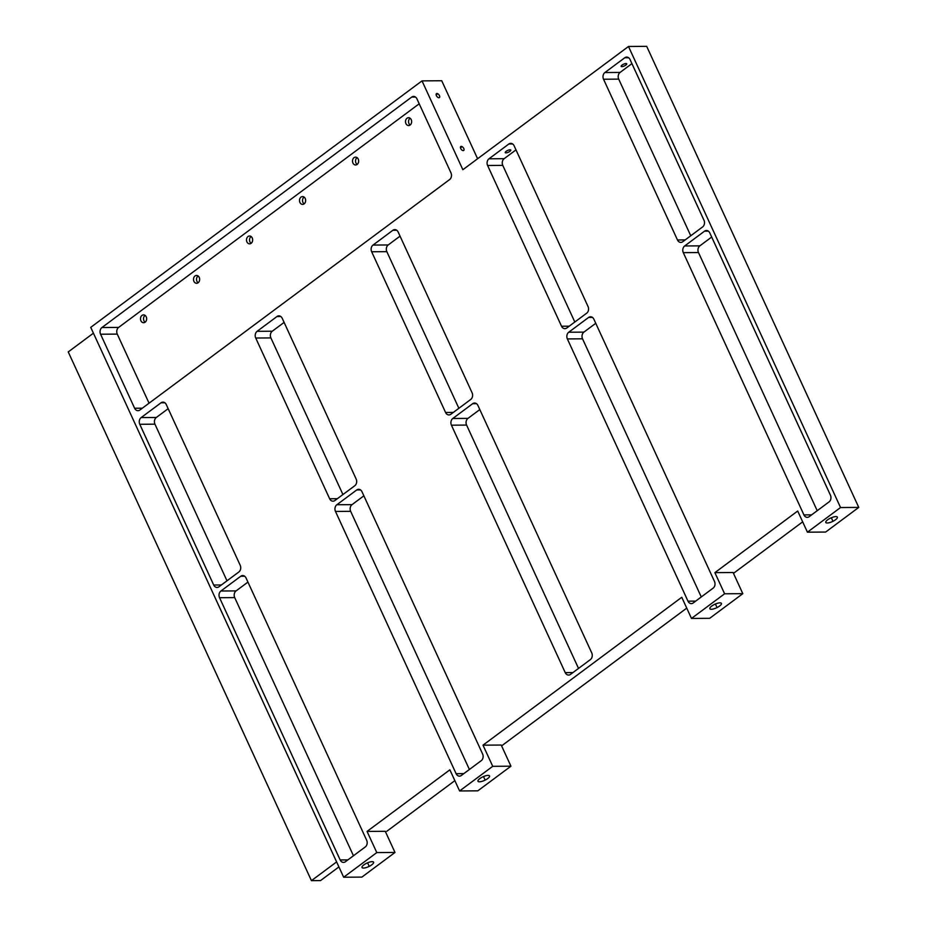 <?xml version="1.0" encoding="UTF-8"?>
<svg xmlns="http://www.w3.org/2000/svg" width="927" height="927" viewBox="0 0 927 927"><rect width="100%" height="100%" fill="white"/><g stroke="black" fill="none" stroke-linecap="round" stroke-linejoin="round"><path stroke-width="1.39" d="M386.791 831.287L454.856 780.65L386.791 831.287M501.588 745.876L686.733 608.124L501.588 745.876M733.477 573.35L802.678 521.855L733.477 573.35M477.602 158.737L441.727 80.742L477.602 158.737M320.533 880.58L338.923 866.907L320.533 880.58L311.437 880.65L336.617 861.913L311.437 880.65L320.533 880.58M198.111 282.758A3.917 3.071 89.6 0 1 196.536 279.363A3.917 3.071 89.6 0 1 198.065 275.945A3.917 3.071 -90.4 0 0 196.536 279.363A3.917 3.071 -90.4 0 0 198.111 282.758M304.114 203.882A3.917 3.071 89.6 0 1 302.538 200.487A3.917 3.071 89.6 0 1 304.068 197.08A3.917 3.071 -90.4 0 0 302.538 200.487A3.917 3.071 -90.4 0 0 304.114 203.882M145.11 322.19A3.917 3.071 89.6 0 1 143.534 318.795A3.917 3.071 89.6 0 1 145.064 315.377A3.917 3.071 -90.4 0 0 143.534 318.795A3.917 3.071 -90.4 0 0 145.11 322.19M357.115 164.45A3.917 3.071 89.6 0 1 355.539 161.055A3.917 3.071 89.6 0 1 357.069 157.636A3.917 3.071 -90.4 0 0 355.539 161.055A3.917 3.071 -90.4 0 0 357.115 164.45M251.113 243.326A3.917 3.071 89.6 0 1 249.537 239.931A3.917 3.071 89.6 0 1 251.066 236.512A3.917 3.071 -90.4 0 0 249.537 239.931A3.917 3.071 -90.4 0 0 251.113 243.326M410.116 125.018A3.917 3.071 89.6 0 1 408.54 121.622A3.917 3.071 89.6 0 1 410.07 118.204A3.917 3.071 -90.4 0 0 408.54 121.622A3.917 3.071 -90.4 0 0 410.116 125.018M714.879 572.643L797.695 511.032L807.429 532.179L825.633 532.052L858.761 507.405L646.698 46.35L628.494 46.477L462.863 169.711L422.005 80.881L441.727 80.742L422.005 80.881L90.742 327.347L422.005 80.881L462.863 169.711L628.494 46.477L840.546 507.532L807.429 532.179L797.695 511.032L714.879 572.643L724.613 593.79L691.484 618.436L681.762 597.289L483.002 745.169L681.762 597.289L691.484 618.436L709.688 618.309L742.817 593.662L724.613 593.79L714.879 572.643L733.095 572.515L714.879 572.643M501.206 745.041L483.002 745.169L492.735 766.316L459.607 790.963L449.873 769.816L367.057 831.426L449.873 769.816L459.607 790.963L477.811 790.835L510.939 766.189L492.735 766.316L483.002 745.169L501.206 745.041L510.939 766.189L501.206 745.041M385.273 831.299L367.057 831.426L376.791 852.585L343.662 877.232L90.742 327.347L343.662 877.232L361.866 877.104L394.995 852.458L376.791 852.585L367.057 831.426L385.273 831.299L394.995 852.458L385.273 831.299M462.364 150.371A2.468 1.321 53.3 0 0 464.045 149.514A2.468 1.321 53.3 0 0 462.109 146.628A2.468 1.321 53.3 0 0 460.429 147.486A2.468 1.321 53.3 0 0 462.364 150.371A2.468 1.321 -126.7 0 1 460.649 148.378A2.468 1.321 -126.7 0 1 460.765 146.524A2.468 1.321 -126.7 0 1 462.109 146.628A2.468 1.321 -126.7 0 1 463.824 148.621A2.468 1.321 -126.7 0 1 463.709 150.475A2.468 1.321 -126.7 0 1 462.364 150.371M437.787 93.754A2.468 1.321 53.3 0 0 436.107 94.612A2.468 1.321 53.3 0 0 438.042 97.497A2.468 1.321 53.3 0 0 439.722 96.64A2.468 1.321 53.3 0 0 437.787 93.754L436.165 94.96L437.787 93.754A2.468 1.321 -126.7 0 1 439.502 95.748A2.468 1.321 -126.7 0 1 439.386 97.602A2.468 1.321 -126.7 0 1 438.042 97.497A2.468 1.321 -126.7 0 1 436.327 95.504A2.468 1.321 -126.7 0 1 436.443 93.65A2.468 1.321 -126.7 0 1 437.787 93.754M93.43 333.175L68.239 351.924L311.437 880.65L68.239 351.924L93.43 333.175M196.478 275.446L196.478 275.446A3.917 3.071 89.6 0 1 196.547 275.446A3.917 3.071 89.6 0 1 199.653 279.294A3.917 3.071 89.6 0 1 196.675 283.28A3.917 3.071 89.6 0 1 196.605 283.28A3.917 3.071 89.6 0 1 193.5 279.421A3.917 3.071 89.6 0 1 196.478 275.446A3.917 3.071 -90.4 0 0 193.5 279.467A3.917 3.071 -90.4 0 0 196.675 283.28A3.917 3.071 -90.4 0 0 199.641 279.247A3.917 3.071 -90.4 0 0 196.478 275.446M302.48 196.582L302.48 196.582A3.917 3.071 89.6 0 1 302.55 196.57A3.917 3.071 89.6 0 1 305.655 200.429A3.917 3.071 89.6 0 1 302.677 204.404A3.917 3.071 89.6 0 1 302.608 204.404A3.917 3.071 89.6 0 1 299.502 200.556A3.917 3.071 89.6 0 1 302.48 196.582A3.917 3.071 -90.4 0 0 299.502 200.603A3.917 3.071 -90.4 0 0 302.677 204.404A3.917 3.071 -90.4 0 0 305.643 200.383A3.917 3.071 -90.4 0 0 302.48 196.582M143.615 314.879L143.476 314.879A3.917 3.071 89.6 0 1 143.546 314.879A3.917 3.071 89.6 0 1 146.651 318.726A3.917 3.071 89.6 0 1 143.673 322.712A3.917 3.071 89.6 0 1 143.604 322.712A3.917 3.071 89.6 0 1 140.498 318.865A3.917 3.071 89.6 0 1 143.476 314.879L143.615 314.879M355.481 157.138L355.481 157.138A3.917 3.071 89.6 0 1 355.551 157.138A3.917 3.071 89.6 0 1 358.656 160.997A3.917 3.071 89.6 0 1 355.678 164.971A3.917 3.071 89.6 0 1 355.609 164.971A3.917 3.071 89.6 0 1 352.503 161.124A3.917 3.071 89.6 0 1 355.481 157.138A3.917 3.071 -90.4 0 0 352.503 161.171A3.917 3.071 -90.4 0 0 355.678 164.971A3.917 3.071 -90.4 0 0 358.645 160.95A3.917 3.071 -90.4 0 0 355.481 157.138M249.479 236.014L249.479 236.014A3.917 3.071 89.6 0 1 249.548 236.014A3.917 3.071 89.6 0 1 252.654 239.861A3.917 3.071 89.6 0 1 249.676 243.836A3.917 3.071 89.6 0 1 249.606 243.847A3.917 3.071 89.6 0 1 246.501 239.989A3.917 3.071 89.6 0 1 249.479 236.014A3.917 3.071 -90.4 0 0 246.501 240.035A3.917 3.071 -90.4 0 0 249.676 243.836A3.917 3.071 -90.4 0 0 252.642 239.815A3.917 3.071 -90.4 0 0 249.479 236.014M408.483 117.706L408.483 117.706A3.917 3.071 89.6 0 1 408.552 117.706A3.917 3.071 89.6 0 1 411.658 121.564A3.917 3.071 89.6 0 1 408.68 125.539A3.917 3.071 89.6 0 1 408.61 125.539A3.917 3.071 89.6 0 1 405.505 121.692A3.917 3.071 89.6 0 1 408.483 117.706A3.917 3.071 -90.4 0 0 405.505 121.727A3.917 3.071 -90.4 0 0 408.68 125.539A3.917 3.071 -90.4 0 0 411.646 121.518A3.917 3.071 -90.4 0 0 408.483 117.706M603.535 79.235L677.475 239.966A4.89 3.847 -90.4 0 0 682.724 241.738L702.608 226.941A4.89 3.847 -90.4 0 0 703.975 220.255L630.036 59.513A4.89 3.847 -90.4 0 0 624.786 57.752L604.902 72.538A4.89 3.847 -90.4 0 0 603.535 79.235L618.715 79.131L690.754 235.759L618.715 79.131L603.535 79.235A4.89 3.847 89.6 0 1 604.902 72.538L624.786 57.752A4.89 3.847 89.6 0 1 626.698 57.092A4.89 3.847 89.6 0 1 630.036 59.513L703.975 220.255A4.89 3.847 89.6 0 1 702.608 226.941L682.724 241.738A4.89 3.847 89.6 0 1 680.812 242.399A4.89 3.847 89.6 0 1 677.475 239.966L603.535 79.235M100.579 334.23L134.624 408.251A4.89 3.847 -90.4 0 0 139.884 410.012L449.607 179.571A4.89 3.847 -90.4 0 0 450.974 172.874L416.93 98.853A4.89 3.847 -90.4 0 0 411.669 97.092L101.947 327.532A4.89 3.847 -90.4 0 0 100.579 334.23L117.266 334.102A4.89 3.847 89.6 0 1 118.633 327.416L419.201 103.789L118.633 327.416L101.947 327.532L411.669 97.092A4.89 3.847 89.6 0 1 413.581 96.42A4.89 3.847 89.6 0 1 416.93 98.853L450.974 172.874A4.89 3.847 89.6 0 1 449.607 179.571L139.884 410.012A4.89 3.847 89.6 0 1 137.972 410.673A4.89 3.847 89.6 0 1 134.624 408.251L100.579 334.23A4.89 3.847 89.6 0 1 101.947 327.532L118.633 327.416A4.89 3.847 -90.4 0 0 117.266 334.102L149.05 403.199L117.266 334.102L100.579 334.23M213.708 585.018A4.89 3.847 -90.4 0 0 218.969 586.779L238.842 571.994A4.89 3.847 -90.4 0 0 240.209 565.296L166.281 404.566A4.89 3.847 -90.4 0 0 161.02 402.805L141.147 417.59A4.89 3.847 -90.4 0 0 139.78 424.288L213.708 585.018L221.414 584.96L213.708 585.018L139.78 424.288A4.89 3.847 89.6 0 1 141.147 417.59L161.02 402.805A4.89 3.847 89.6 0 1 162.932 402.133A4.89 3.847 89.6 0 1 166.281 404.566L240.209 565.296A4.89 3.847 89.6 0 1 238.842 571.994L218.969 586.779A4.89 3.847 89.6 0 1 217.057 587.451A4.89 3.847 89.6 0 1 213.708 585.018M809.19 516.675L829.062 501.889A4.89 3.847 -90.4 0 0 830.43 495.192L709.804 232.944A4.89 3.847 -90.4 0 0 704.543 231.171L684.671 245.968A4.89 3.847 -90.4 0 0 683.303 252.654L803.929 514.914A4.89 3.847 -90.4 0 0 809.19 516.675A4.89 3.847 89.6 0 1 807.278 517.336A4.89 3.847 89.6 0 1 803.929 514.914L683.303 252.654A4.89 3.847 89.6 0 1 684.671 245.968L704.543 231.171A4.89 3.847 89.6 0 1 706.455 230.51A4.89 3.847 89.6 0 1 709.804 232.944L830.43 495.192A4.89 3.847 89.6 0 1 829.062 501.889L809.19 516.675M445.586 412.492A4.89 3.847 -90.4 0 0 450.846 414.265L470.719 399.467A4.89 3.847 -90.4 0 0 472.086 392.781L398.158 232.04A4.89 3.847 -90.4 0 0 392.897 230.278L373.025 245.064A4.89 3.847 -90.4 0 0 371.657 251.762L445.586 412.492L453.291 412.434L445.586 412.492L371.657 251.762A4.89 3.847 89.6 0 1 373.025 245.064L392.897 230.278A4.89 3.847 89.6 0 1 394.809 229.606A4.89 3.847 89.6 0 1 398.158 232.04L472.086 392.781A4.89 3.847 89.6 0 1 470.719 399.467L450.846 414.265A4.89 3.847 89.6 0 1 448.935 414.925A4.89 3.847 89.6 0 1 445.586 412.492M561.53 326.234A4.89 3.847 -90.4 0 0 566.791 327.996L586.664 313.21A4.89 3.847 -90.4 0 0 588.031 306.513L514.103 145.782A4.89 3.847 -90.4 0 0 508.842 144.009L488.969 158.807A4.89 3.847 -90.4 0 0 487.602 165.493L561.53 326.234L569.236 326.177L561.53 326.234L487.602 165.493A4.89 3.847 89.6 0 1 488.969 158.807L508.842 144.009A4.89 3.847 89.6 0 1 510.754 143.349A4.89 3.847 89.6 0 1 514.103 145.782L588.031 306.513A4.89 3.847 89.6 0 1 586.664 313.21L566.791 327.996A4.89 3.847 89.6 0 1 564.879 328.668A4.89 3.847 89.6 0 1 561.53 326.234M329.653 498.761A4.89 3.847 -90.4 0 0 334.902 500.522L354.786 485.736A4.89 3.847 -90.4 0 0 356.153 479.039L282.225 318.309A4.89 3.847 -90.4 0 0 276.964 316.536L257.092 331.333A4.89 3.847 -90.4 0 0 255.725 338.019L329.653 498.761L337.358 498.703L329.653 498.761L255.725 338.019A4.89 3.847 89.6 0 1 257.092 331.333L276.964 316.536A4.89 3.847 89.6 0 1 278.876 315.875A4.89 3.847 89.6 0 1 282.225 318.309L356.153 479.039A4.89 3.847 89.6 0 1 354.786 485.736L334.902 500.522A4.89 3.847 89.6 0 1 333.002 501.183A4.89 3.847 89.6 0 1 329.653 498.761M687.985 601.171A4.89 3.847 -90.4 0 0 693.245 602.932L713.118 588.147A4.89 3.847 -90.4 0 0 714.485 581.449L593.871 319.201A4.89 3.847 -90.4 0 0 588.61 317.44L568.738 332.225A4.89 3.847 -90.4 0 0 567.37 338.923L687.985 601.171L695.69 601.113L687.985 601.171L567.37 338.923A4.89 3.847 89.6 0 1 568.738 332.225L588.61 317.44A4.89 3.847 89.6 0 1 590.522 316.767A4.89 3.847 89.6 0 1 593.871 319.201L714.485 581.449A4.89 3.847 89.6 0 1 713.118 588.147L693.245 602.932A4.89 3.847 89.6 0 1 691.333 603.604A4.89 3.847 89.6 0 1 687.985 601.171M219.548 597.706L340.163 859.955A4.89 3.847 -90.4 0 0 345.423 861.728L365.296 846.93A4.89 3.847 -90.4 0 0 366.663 840.244L246.049 577.996A4.89 3.847 -90.4 0 0 240.788 576.223L220.916 591.009A4.89 3.847 -90.4 0 0 219.548 597.706L234.716 597.602L353.454 855.748L234.716 597.602L219.548 597.706A4.89 3.847 89.6 0 1 220.916 591.009L240.788 576.223A4.89 3.847 89.6 0 1 242.7 575.563A4.89 3.847 89.6 0 1 246.049 577.996L366.663 840.244A4.89 3.847 89.6 0 1 365.296 846.93L345.423 861.728A4.89 3.847 89.6 0 1 343.511 862.388A4.89 3.847 89.6 0 1 340.163 859.955L219.548 597.706M456.107 773.697A4.89 3.847 -90.4 0 0 461.368 775.459L481.24 760.673A4.89 3.847 -90.4 0 0 482.608 753.975L361.982 491.727A4.89 3.847 -90.4 0 0 356.733 489.966L336.849 504.752A4.89 3.847 -90.4 0 0 335.481 511.449L456.107 773.697L463.813 773.639L456.107 773.697L335.481 511.449A4.89 3.847 89.6 0 1 336.849 504.752L356.733 489.966A4.89 3.847 89.6 0 1 358.645 489.294A4.89 3.847 89.6 0 1 361.982 491.727L482.608 753.975A4.89 3.847 89.6 0 1 481.24 760.673L461.368 775.459A4.89 3.847 89.6 0 1 459.456 776.131A4.89 3.847 89.6 0 1 456.107 773.697M451.426 425.18L565.238 672.631A4.89 3.847 -90.4 0 0 570.499 674.392L590.372 659.607A4.89 3.847 -90.4 0 0 591.739 652.909L477.926 405.47A4.89 3.847 -90.4 0 0 472.666 403.697L452.793 418.494A4.89 3.847 -90.4 0 0 451.426 425.18L466.594 425.076L578.529 668.425L466.594 425.076L451.426 425.18A4.89 3.847 89.6 0 1 452.793 418.494L472.666 403.697A4.89 3.847 89.6 0 1 474.578 403.036A4.89 3.847 89.6 0 1 477.926 405.47L591.739 652.909A4.89 3.847 89.6 0 1 590.372 659.607L570.499 674.392A4.89 3.847 89.6 0 1 568.587 675.065A4.89 3.847 89.6 0 1 565.238 672.631L451.426 425.18M733.095 572.515L742.817 593.662L733.095 572.515M646.698 46.35L858.761 507.405L840.546 507.532L628.494 46.477L646.698 46.35M510.661 150.591L510.302 149.815L510.661 150.591A3.059 0.95 -24.7 0 1 507.741 152.48A3.059 0.95 -24.7 0 1 505.227 152.619A3.059 0.95 -24.7 0 1 505.354 152.098A3.059 0.95 -24.7 0 1 508.274 150.209A3.059 0.95 -24.7 0 1 510.789 150.07A3.059 0.95 -24.7 0 1 510.661 150.591A3.059 0.95 155.3 0 0 508.911 150A3.059 0.95 155.3 0 0 505.354 152.098A3.059 0.95 155.3 0 0 507.104 152.688A3.059 0.95 155.3 0 0 510.661 150.591M621.287 65.829A3.059 0.95 -24.7 0 1 624.207 63.951A3.059 0.95 -24.7 0 1 626.733 63.801A3.059 0.95 -24.7 0 1 626.606 64.334L626.246 63.557L626.606 64.334A3.059 0.95 -24.7 0 1 623.686 66.211A3.059 0.95 -24.7 0 1 621.171 66.362A3.059 0.95 -24.7 0 1 621.287 65.829A3.059 0.95 155.3 0 0 623.037 66.431A3.059 0.95 155.3 0 0 626.606 64.334A3.059 0.95 155.3 0 0 624.856 63.731A3.059 0.95 155.3 0 0 621.287 65.829M460.476 147.833L462.109 146.628L460.476 147.833M143.673 322.712A3.917 3.071 -90.4 0 0 146.64 318.691A3.917 3.071 -90.4 0 0 143.476 314.879A3.917 3.071 -90.4 0 0 140.498 318.9A3.917 3.071 -90.4 0 0 143.673 322.712M825.633 532.052L807.429 532.179L840.546 507.532L858.761 507.405L825.633 532.052M830.175 518.286A6.362 1.97 155.3 0 0 825.899 522.631A6.362 1.97 155.3 0 0 832.967 521.31A6.362 1.97 155.3 0 0 837.243 516.976A6.362 1.97 155.3 0 0 830.175 518.286A6.362 1.97 -24.7 0 1 837.359 517.139A6.362 1.97 -24.7 0 1 832.967 521.31A6.362 1.97 -24.7 0 1 825.795 522.457A6.362 1.97 -24.7 0 1 830.175 518.286M709.688 618.309L691.484 618.436L724.613 593.79L742.817 593.662L709.688 618.309M717.034 607.579A6.362 1.97 155.3 0 0 721.299 603.234A6.362 1.97 155.3 0 0 714.242 604.555A6.362 1.97 155.3 0 0 709.966 608.888A6.362 1.97 155.3 0 0 717.034 607.579L715.401 604.022L717.034 607.579A6.362 1.97 -24.7 0 1 709.85 608.726A6.362 1.97 -24.7 0 1 714.242 604.555A6.362 1.97 -24.7 0 1 721.415 603.407A6.362 1.97 -24.7 0 1 717.034 607.579M477.811 790.835L459.607 790.963L492.735 766.316L510.939 766.189L477.811 790.835M485.145 780.105A6.362 1.97 155.3 0 0 489.421 775.76A6.362 1.97 155.3 0 0 482.353 777.081A6.362 1.97 155.3 0 0 478.089 781.415A6.362 1.97 155.3 0 0 485.145 780.105L483.512 776.548L485.145 780.105A6.362 1.97 -24.7 0 1 477.973 781.252A6.362 1.97 -24.7 0 1 482.353 777.081A6.362 1.97 -24.7 0 1 489.537 775.934A6.362 1.97 -24.7 0 1 485.145 780.105M361.866 877.104L343.662 877.232L376.791 852.585L394.995 852.458L361.866 877.104M366.42 863.338A6.362 1.97 155.3 0 0 362.144 867.672A6.362 1.97 155.3 0 0 369.213 866.363A6.362 1.97 155.3 0 0 373.488 862.029A6.362 1.97 155.3 0 0 366.42 863.338A6.362 1.97 -24.7 0 1 373.593 862.191A6.362 1.97 -24.7 0 1 369.213 866.363A6.362 1.97 -24.7 0 1 362.028 867.51A6.362 1.97 -24.7 0 1 366.42 863.338M685.169 239.919L677.475 239.966L685.169 239.919M628.61 57.729L624.786 57.752L628.61 57.729M631.924 63.615L620.082 72.433L604.902 72.538L620.082 72.433A4.89 3.847 -90.4 0 0 618.715 79.131A4.89 3.847 89.6 0 1 620.082 72.433L631.924 63.615M142.329 408.193L134.624 408.251L142.329 408.193M415.505 97.057L411.669 97.092L415.505 97.057M164.855 402.77L161.02 402.805L164.855 402.77M168.169 408.668L156.315 417.486L141.147 417.59L156.315 417.486A4.89 3.847 -90.4 0 0 154.948 424.172L139.78 424.288L154.948 424.172L226.999 580.812L154.948 424.172A4.89 3.847 89.6 0 1 156.315 417.486L168.169 408.668M708.379 231.147L704.543 231.171L708.379 231.147M699.85 245.852L684.671 245.968L699.85 245.852A4.89 3.847 -90.4 0 0 698.483 252.55L683.303 252.654L698.483 252.55L817.208 510.696L698.483 252.55A4.89 3.847 89.6 0 1 699.85 245.852L711.693 237.045L699.85 245.852M811.635 514.856L803.929 514.914L811.635 514.856M396.733 230.255L392.897 230.278L396.733 230.255M400.047 236.142L388.204 244.96L373.025 245.064L388.204 244.96A4.89 3.847 -90.4 0 0 386.837 251.657L371.657 251.762L386.837 251.657L458.877 408.286L386.837 251.657A4.89 3.847 89.6 0 1 388.204 244.96L400.047 236.142M512.677 143.986L508.842 144.009L512.677 143.986M515.991 149.884L504.137 158.691L488.969 158.807L504.137 158.691A4.89 3.847 -90.4 0 0 502.77 165.388L487.602 165.493L502.77 165.388L574.821 322.028L502.77 165.388A4.89 3.847 89.6 0 1 504.137 158.691L515.991 149.884M280.788 316.513L276.964 316.536L280.788 316.513M284.102 322.411L272.26 331.217L257.092 331.333L272.26 331.217A4.89 3.847 -90.4 0 0 270.893 337.915L255.725 338.019L270.893 337.915L342.932 494.543L270.893 337.915A4.89 3.847 89.6 0 1 272.26 331.217L284.102 322.411M592.434 317.416L588.61 317.44L592.434 317.416M583.906 332.121L568.738 332.225L583.906 332.121A4.89 3.847 -90.4 0 0 582.538 338.818L567.37 338.923L582.538 338.818L701.275 596.965L582.538 338.818A4.89 3.847 89.6 0 1 583.906 332.121L595.748 323.303L583.906 332.121M347.868 859.908L340.163 859.955L347.868 859.908M244.624 576.2L240.788 576.223L244.624 576.2M236.084 590.905L220.916 591.009L236.084 590.905A4.89 3.847 -90.4 0 0 234.716 597.602A4.89 3.847 89.6 0 1 236.084 590.905L247.938 582.086L236.084 590.905M360.557 489.931L356.733 489.966L360.557 489.931M352.028 504.647L336.849 504.752L352.028 504.647A4.89 3.847 -90.4 0 0 350.661 511.333L335.481 511.449L350.661 511.333L469.398 769.491L350.661 511.333A4.89 3.847 89.6 0 1 352.028 504.647L363.871 495.829L352.028 504.647M572.944 672.573L565.238 672.631L572.944 672.573M476.501 403.674L472.666 403.697L476.501 403.674M467.961 418.378L452.793 418.494L467.961 418.378A4.89 3.847 -90.4 0 0 466.594 425.076A4.89 3.847 89.6 0 1 467.961 418.378L479.815 409.572L467.961 418.378M831.334 517.753L832.967 521.31L831.334 517.753M367.579 862.805L369.213 866.363L367.579 862.805"/></g></svg>
